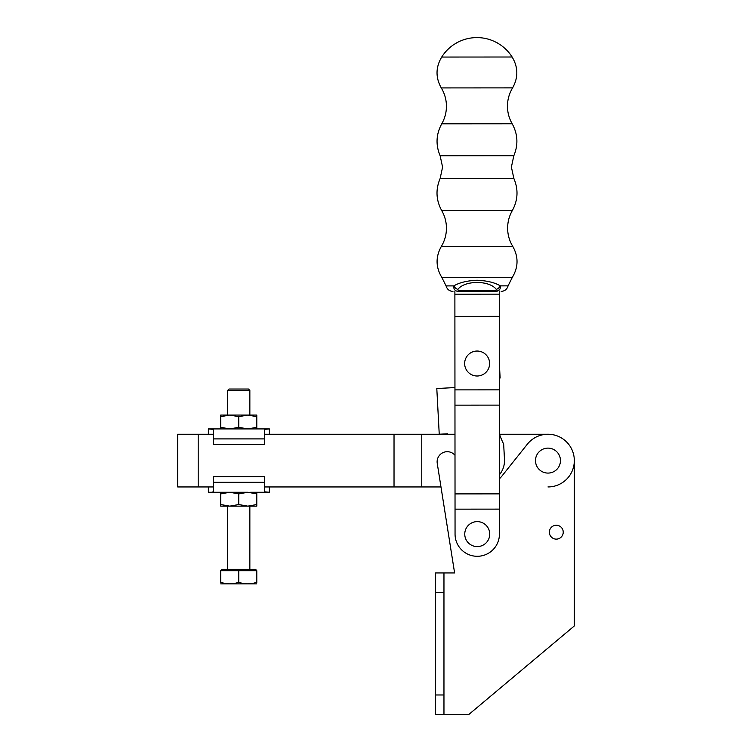 <?xml version="1.0" encoding="UTF-8"?>
<svg xmlns="http://www.w3.org/2000/svg" width="752" height="752" viewBox="0 0 752 752"><rect width="100%" height="100%" fill="white"/><g stroke="black" fill="none" stroke-linecap="round" stroke-linejoin="round"><path stroke-width="1.13" d="M563.229 532.19A6.937 6.937 0 0 0 556.292 525.253A6.937 6.937 0 0 0 549.364 532.19A6.937 6.937 0 0 0 556.292 539.128A6.937 6.937 0 0 0 563.229 532.19M560.456 460.6A12.483 12.483 0 0 0 547.973 448.117A12.483 12.483 0 0 0 535.49 460.6A12.483 12.483 0 0 0 547.973 473.083A12.483 12.483 0 0 0 560.456 460.6M454.998 455.298A10.124 10.124 0 0 0 437.25 463.401L454.603 572.939L443.962 572.939L443.962 592.35L435.634 592.35L435.634 572.939L443.962 572.939M435.634 714.4L443.962 714.4L435.634 714.4L435.634 694.98L443.962 694.98L443.962 714.4L468.919 714.4L574.321 625.955L574.321 460.6A26.348 26.348 0 0 0 527.378 444.159L501.828 476.176A24.966 24.966 0 0 1 499.394 478.808M435.634 694.98L435.634 592.35M443.962 694.98L443.962 592.35M574.321 625.955L574.321 460.6A26.348 26.348 0 0 1 547.973 486.948M440.982 486.948L421.769 486.948L440.982 486.948L454.603 572.939M213.267 486.948L177.679 486.948L177.679 434.252L213.267 434.252L213.267 429.383L213.267 438.905L264.469 438.905L264.469 429.383L269.376 428.922L256.789 428.922L256.789 415.057L247.775 415.057L238.76 416.664L229.745 415.057L220.731 416.664L220.731 415.057L247.775 415.057L256.789 416.664M547.973 434.252L499.497 434.252L547.973 434.252M454.988 434.252L421.769 434.252L454.988 434.252M250.538 492.278L269.376 492.278L264.469 491.817L264.469 486.948L421.769 486.948L421.769 434.252L264.469 434.252M394.029 486.948L394.029 434.252M227.659 390.42L229.05 389.038L248.461 389.038L249.852 390.42L227.659 390.42L227.659 415.057M221.417 569.884L221.972 569.33L255.539 569.33L256.094 569.884L221.417 569.884L221.417 570.721M256.789 583.872L220.731 583.872M238.76 570.721L220.731 570.721L220.731 582.264C220.731 584.379 220.731 584.379 220.731 582.264C220.731 584.379 220.731 584.379 220.731 582.264C226.719 584.379 232.735 584.379 238.76 582.264L238.76 570.721L256.789 570.721L256.789 582.264C256.789 584.379 256.789 584.379 256.789 582.264L256.789 582.809M227.659 506.143L227.659 569.33L238.76 569.33M238.76 582.264C244.748 584.379 250.764 584.379 256.789 582.264M256.789 492.278L256.789 504.536L247.775 506.143L238.76 504.536L229.745 506.143L220.731 504.536L220.731 492.278M208.36 492.278L211.566 492.278L208.36 492.278L208.36 486.948M256.789 493.885L247.775 492.278L211.566 492.278L213.267 491.817L213.267 476.636L264.469 476.636L264.469 482.295L213.267 482.295M256.789 504.536L256.789 506.143L220.731 506.143L220.731 504.536M247.775 492.278L238.76 493.885L229.745 492.278L220.731 493.885M238.76 504.536L238.76 493.885M264.469 491.817L264.469 482.295M211.566 428.922L229.745 428.922L220.731 427.315L220.731 428.922L208.36 428.922L213.267 429.383M208.36 428.922L208.36 434.252M226.972 428.922L250.266 428.922M256.789 427.315L247.775 428.922L266.17 428.922M247.775 428.922L238.76 427.315L238.76 416.664M220.731 427.315L220.731 416.664M238.76 427.315L229.745 428.922M264.469 438.905L264.469 444.564L213.267 444.564L213.267 438.905M445.109 388.088L454.951 387.562L436.799 388.53L439.243 434.233L447.553 433.791M499.394 474.775A22.193 22.193 0 0 0 504.479 459.416L503.661 444.084A83.209 83.209 0 0 1 499.366 433.876M500.108 377.664L499.319 362.915L500.108 377.664A83.209 83.209 0 0 0 499.328 379.835M481.844 351.964A12.483 12.483 0 0 0 465.573 358.807A12.483 12.483 0 0 0 472.416 375.079A12.483 12.483 0 0 0 488.687 368.236A12.483 12.483 0 0 0 481.844 351.964M469.098 543.564A12.483 12.483 0 0 0 486.704 542.248A12.483 12.483 0 0 0 485.388 524.642A12.483 12.483 0 0 0 467.782 525.958A12.483 12.483 0 0 0 469.098 543.564M476.918 57.03L512.121 57.002A41.604 41.604 0 0 0 441.715 57.049L476.918 57.03M457.874 289.398L458.212 290.563L495.935 290.535L496.282 289.37C489.373 280.139 464.689 280.205 457.874 289.398A5.546 4.051 47.7 0 1 453.804 285.901C459.397 282.573 467.152 280.684 477.069 280.233C487.023 280.684 494.788 282.564 500.343 285.873C500.663 289.191 499.196 291.033 495.944 291.391L458.212 291.409C454.96 291.071 453.494 289.229 453.804 285.901L446.086 285.91L441.791 277.375L512.347 277.328C518.438 267.12 518.579 256.827 512.798 246.44C509.386 240.819 507.666 234.709 507.628 228.129C507.656 221.859 509.217 216.003 512.328 210.56C517.996 200.117 518.513 189.429 513.87 178.487L511.398 167.076L513.823 155.739C518.401 144.826 517.855 134.166 512.187 123.77C509.076 118.327 507.497 112.471 507.468 106.201C507.497 99.621 509.207 93.521 512.61 87.881C518.382 77.494 518.222 67.201 512.121 57.002M495.935 290.535L495.944 291.391L458.212 291.409L458.212 290.563M495.972 291.391L499.497 289.755M480.086 280.327L478.695 280.261M496.282 289.37A5.546 4.051 -47.8 0 0 500.343 285.873L508.061 285.863C507.064 289.304 504.78 291.146 501.199 291.381M455.035 509.16L499.413 509.123L499.431 534.089A22.193 22.193 0 0 1 477.257 556.292A22.193 22.193 0 0 1 455.054 534.117L454.885 291.419M499.413 509.123L499.272 291.381M454.894 294.192L499.272 294.154M454.904 316.376L499.281 316.348M454.951 389.884L499.337 389.856M454.969 405.14L499.347 405.112M455.026 493.904L499.403 493.867M198.199 486.948L198.199 434.252M513.823 155.739L440.146 155.796C435.549 144.882 436.085 134.223 441.744 123.817C444.846 118.374 446.415 112.518 446.434 106.248C446.397 99.668 444.676 93.558 441.274 87.928L512.61 87.881M441.791 277.375C435.69 267.176 435.53 256.883 441.302 246.496C444.695 240.856 446.415 234.746 446.444 228.176C446.406 221.906 444.836 216.05 441.725 210.607L512.328 210.56M441.744 123.817L512.187 123.77M441.725 210.607C436.038 200.173 435.502 189.485 440.127 178.534L513.87 178.487M441.302 246.496L512.798 246.44M249.852 390.42L249.852 415.057M249.852 506.143L249.852 569.33M256.094 569.884L256.094 570.721M269.376 492.278L269.376 486.948M269.376 428.922L269.376 434.252M440.146 155.796L442.59 167.123L440.127 178.534M446.086 285.91C447.092 289.341 449.376 291.184 452.958 291.419M508.061 285.863L512.347 277.328M441.274 87.928C435.483 77.55 435.634 67.257 441.715 57.049"/></g></svg>
